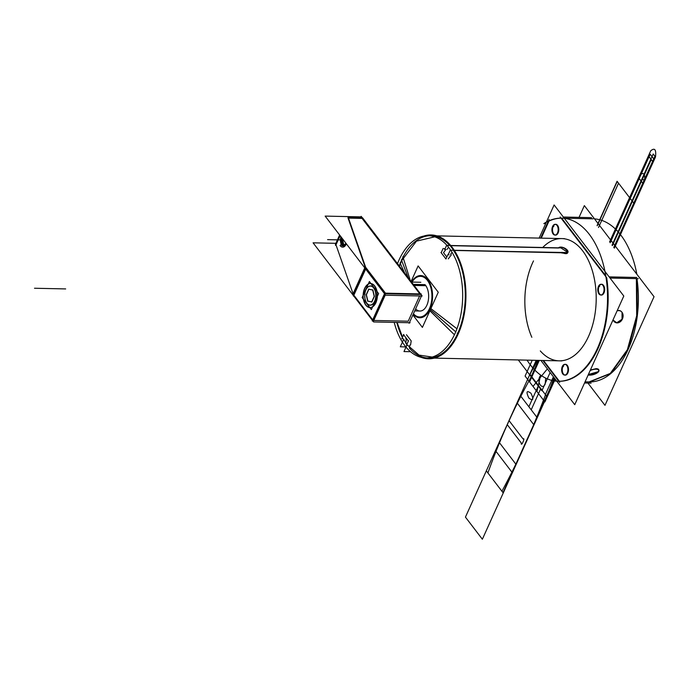 <?xml version="1.0" encoding="UTF-8"?>
<svg xmlns="http://www.w3.org/2000/svg" width="690" height="690" viewBox="0 0 690 690"><rect width="100%" height="100%" fill="white"/><g stroke="black" fill="none" stroke-linecap="round" stroke-linejoin="round"><path stroke-width="1.03" d="M347.941 216.6L325.154 216.099L385.684 295.208L422.151 296.01L420.986 294.483L421.228 293.949L384.761 293.155L372.212 320.954L372.867 320.971M419.615 295.95L408.221 321.204L419.615 295.95L408.221 321.204L419.615 295.95L408.221 321.204L373.773 320.453M373.152 320.436L384.968 294.276M385.848 293.716L420.288 294.475M408.721 322.704L409.136 323.256L421.694 295.458L361.163 216.341L360.922 216.876L347.967 216.6M348.493 218.1L362.086 218.402L419.865 293.923L362.086 218.402L348.493 218.1L362.086 218.402L419.865 293.923L362.086 218.402L348.493 218.1L362.086 218.402L419.865 293.923M420.564 293.94L362.612 217.876L348.019 217.557M362.371 217.868L361.62 216.893M348.062 218.092L365.139 267.03M365.916 268.47L384.804 293.155M339.627 235.014L335.4 244.364M347.958 216.565L366.002 268.281L353.453 296.079L353.133 295.182M365.157 268.384L353.349 294.552M353.073 293.768L335.987 244.829L353.073 293.768L335.987 244.829L353.073 293.768L335.987 244.829L340.127 235.67M342.87 239.249L342.844 244.803C343.715 246.658 344.845 246.27 346.225 243.63C344.845 246.27 343.715 246.658 342.844 244.803C343.715 246.658 344.845 246.27 346.225 243.63C344.845 246.27 343.715 246.658 342.844 244.803L342.87 239.249M373.307 321.488L385.356 294.794M385.857 293.69L365.26 266.771M352.711 294.57L364.76 267.867M353.849 295.208L372.704 319.858M363.742 299.641A11.997 7.003 91.2 0 0 366.045 305.17A11.997 7.003 91.2 0 1 363.742 299.641A11.997 7.003 -88.8 0 0 366.045 305.17A11.997 7.003 91.2 0 0 369.78 307.542A11.997 7.003 91.2 0 1 366.045 305.17A11.997 7.003 -88.8 0 0 369.78 307.542A11.997 7.003 91.2 0 1 366.045 305.17A11.997 7.003 91.2 0 1 363.742 299.641A11.997 7.003 -88.8 0 0 366.045 305.17A11.997 7.003 -88.8 0 0 369.357 307.473M363.406 294.803A11.997 7.003 91.2 0 1 368.149 284.297A11.997 7.003 -88.8 0 0 363.406 294.803A11.997 7.003 91.2 0 1 368.149 284.297A11.997 7.003 -88.8 0 0 363.406 294.803A11.997 7.003 91.2 0 1 368.149 284.297M377.033 291.508A11.997 7.003 91.2 0 0 374.722 285.962A11.997 7.003 91.2 0 1 377.033 291.508A11.997 7.003 -88.8 0 0 374.722 285.962A11.997 7.003 91.2 0 0 370.978 283.59A11.997 7.003 91.2 0 1 374.722 285.962A11.997 7.003 -88.8 0 0 370.978 283.59A11.997 7.003 91.2 0 1 374.722 285.962A11.997 7.003 91.2 0 1 377.033 291.508A11.997 7.003 -88.8 0 0 374.722 285.962A11.997 7.003 -88.8 0 0 371.41 283.659M377.361 296.303A11.997 7.003 91.2 0 1 372.6 306.852A11.997 7.003 -88.8 0 0 377.361 296.303A11.997 7.003 91.2 0 1 372.6 306.852A11.997 7.003 -88.8 0 0 377.361 296.303A11.997 7.003 91.2 0 1 372.6 306.852M374.825 286.428A11.997 7.003 -88.8 0 0 370.409 283.564A11.997 7.003 -88.8 0 0 363.501 292.06A11.997 7.003 -88.8 0 0 366.166 305.592M365.476 304.695A11.997 7.003 -88.8 0 0 369.892 307.559A11.997 7.003 -88.8 0 0 376.8 299.063A11.997 7.003 -88.8 0 0 374.135 285.531M335.875 243.329L313.088 242.828L373.618 321.945L410.084 322.739L409.636 322.152M339.946 235.437L335.469 245.355M341.524 237.489A5.986 3.493 -88.8 0 0 342.671 245.01M341.61 237.61L342.516 244.795M343.698 244.821L342.464 238.731M340.791 244.527A5.986 3.493 -88.8 0 0 342.99 245.959A5.986 3.493 -88.8 0 0 345.975 243.311L343.051 245.959L344.198 245.985M343.594 245.881L341.076 244.769L343.051 245.959M341.334 244.536A7.202 4.2 91.2 0 1 340.955 236.748M346.32 243.768A7.202 4.2 91.2 0 1 342.654 247.158A7.202 4.2 91.2 0 1 340.006 245.442M579.048 217.367L584.352 205.62L654.034 296.7L604.975 405.341L587.932 383.062M589.614 381.941A81.584 47.61 -88.8 0 0 636.956 278.631A81.584 47.61 91.2 0 1 589.614 381.941L585.051 381.837L589.614 381.941A81.584 47.61 -88.8 0 0 636.956 278.631A81.584 47.61 91.2 0 1 589.614 381.941L610.874 373.437L627.943 349.744L637.293 315.796L636.956 278.631A81.584 47.61 91.2 0 1 589.614 381.941L610.874 373.437L627.943 349.744L637.293 315.796L636.956 278.631L637.293 315.796L627.943 349.744L610.874 373.437L589.614 381.941L585.051 381.837L589.614 381.941L610.874 373.437L627.943 349.744L637.293 315.796L636.956 278.631M411.076 281.529L418.123 265.917L438.262 292.241L422.392 327.388L412.887 314.968M429.939 309.31A21.114 12.325 -88.8 0 0 428.447 280.545A21.114 12.325 -88.8 0 0 411.551 282.072A21.114 12.325 -88.8 0 1 428.447 280.545A21.114 12.325 -88.8 0 1 429.939 309.31A21.114 12.325 -88.8 0 0 428.447 280.545A21.114 12.325 -88.8 0 0 411.551 282.072A21.114 12.325 -88.8 0 1 428.447 280.545A21.114 12.325 -88.8 0 1 429.939 309.31A21.114 12.325 -88.8 0 1 413.198 314.261A21.114 12.325 -88.8 0 0 429.939 309.31A21.114 12.325 -88.8 0 1 413.198 314.261A21.114 12.325 -88.8 0 0 429.939 309.31M425.454 285.143A14.386 8.392 91.2 0 1 427.067 304.773A14.386 8.392 91.2 0 1 415.639 308.861A14.386 8.392 91.2 0 0 427.067 304.773A14.386 8.392 91.2 0 0 425.454 285.143A14.386 8.392 91.2 0 1 427.067 304.773A14.386 8.392 91.2 0 1 415.639 308.861A14.386 8.392 91.2 0 0 427.067 304.773A14.386 8.392 91.2 0 0 425.454 285.143L413.638 284.884M545.669 223.663L543.832 223.62A81.584 47.61 91.2 0 1 561.695 218.135A81.584 47.61 91.2 0 1 607.511 300.737A81.584 47.61 91.2 0 1 558.141 381.26A81.584 47.61 91.2 0 1 527.074 360.137A81.584 47.61 91.2 0 0 558.141 381.26A81.584 47.61 91.2 0 1 527.074 360.137M594.495 218.885A81.584 47.61 91.2 0 1 636.836 274.215A81.584 47.61 91.2 0 0 594.495 218.885A81.584 47.61 91.2 0 1 636.836 274.215M543.832 223.62A81.584 47.61 91.2 0 1 561.695 218.135A81.584 47.61 91.2 0 1 607.511 300.737A81.584 47.61 91.2 0 1 558.141 381.26A81.584 47.61 91.2 0 0 607.511 300.737A81.584 47.61 91.2 0 0 561.695 218.135A81.584 47.61 91.2 0 0 543.832 223.62M590.2 381.958L589.019 381.932L610.27 373.428L627.348 349.735L636.689 315.779L636.361 278.622M637.646 310.88L635.964 323.196M615.247 369.09L608.675 375.032M539.157 238.093L554.113 204.956L623.795 296.036L574.744 404.685L540.891 360.439M543.479 360.49L559.366 381.26A81.584 47.61 -88.8 0 0 606.7 277.785A81.584 47.61 -88.8 0 1 559.383 381.285A81.584 47.61 -88.8 0 0 606.7 277.785A81.584 47.61 -88.8 0 1 559.383 381.285L543.479 360.49L559.366 381.26M605.786 275.819L561.66 218.143M548.964 221.093A81.584 47.61 -88.8 0 1 561.073 218.152A81.584 47.61 -88.8 0 0 548.964 221.093A81.584 47.61 -88.8 0 1 561.073 218.152A81.584 47.61 -88.8 0 0 548.964 221.093L541.262 238.136M531.843 337.298A61.143 35.673 91.2 0 1 533.508 260.906A61.143 35.673 91.2 0 0 531.843 337.298A61.143 35.673 91.2 0 1 533.508 260.906A61.143 35.673 91.2 0 0 531.843 337.298M542.72 247.494A61.143 35.673 91.2 0 1 588.475 260.535A61.143 35.673 91.2 0 1 586.612 340.308A61.143 35.673 91.2 0 1 540.305 350.934A61.143 35.673 91.2 0 0 586.612 340.308A61.143 35.673 91.2 0 0 588.475 260.535A61.143 35.673 91.2 0 0 542.72 247.494A61.143 35.673 91.2 0 1 588.475 260.535A61.143 35.673 91.2 0 1 586.612 340.308A61.143 35.673 91.2 0 1 540.305 350.934A61.143 35.673 91.2 0 0 586.612 340.308A61.143 35.673 91.2 0 0 588.475 260.535A61.143 35.673 91.2 0 0 542.72 247.494M565.265 375.093A5.373 3.14 -88.8 0 0 567.844 372.945A5.373 3.14 91.2 0 1 563.437 374.023A5.373 3.14 91.2 0 1 562.919 366.502A5.373 3.14 91.2 0 1 567.327 365.415A5.373 3.14 91.2 0 1 567.844 372.945A5.373 3.14 -88.8 0 0 568.232 367.347A5.373 3.14 -88.8 0 0 565.498 364.346M555.545 235.074A5.373 3.14 -88.8 0 0 558.124 232.927A5.373 3.14 91.2 0 1 553.716 234.005A5.373 3.14 91.2 0 1 553.19 226.484A5.373 3.14 91.2 0 1 557.598 225.406A5.373 3.14 91.2 0 1 558.124 232.927A5.373 3.14 -88.8 0 0 558.503 227.329A5.373 3.14 -88.8 0 0 555.778 224.328M601.413 295.035A5.373 3.14 -88.8 0 0 603.991 292.879A5.373 3.14 91.2 0 1 599.584 293.957A5.373 3.14 91.2 0 1 599.067 286.436A5.373 3.14 91.2 0 1 603.474 285.358A5.373 3.14 91.2 0 1 603.991 292.879A5.373 3.14 -88.8 0 0 604.38 287.281A5.373 3.14 -88.8 0 0 601.645 284.289M404.814 345.63A61.143 35.673 91.2 0 1 394.214 322.394M397.457 263.727A61.143 35.673 91.2 0 1 428.318 235.678A61.143 35.673 91.2 0 1 462.654 297.58A61.143 35.673 91.2 0 1 425.652 357.929A61.143 35.673 91.2 0 1 404.978 345.837M400.045 262.924L404.728 273.231M423.738 236.084A61.936 36.147 91.2 0 1 461.446 265.607A61.936 36.147 91.2 0 1 456.737 337.022M454.417 334.754L428.904 309.819A20.312 11.851 91.2 0 0 428.387 281.822A20.312 11.851 91.2 0 0 412.016 282.081M434.76 236.825L416.475 241.146L401.709 260.587L399.415 266.297M449.664 245.468A61.143 35.673 -88.8 0 0 401.571 260.216L408.23 277.811L401.571 260.216A61.143 35.673 91.2 0 1 449.664 245.468A61.143 35.673 -88.8 0 0 401.571 260.216A61.143 35.673 91.2 0 1 441.514 238.749M450.26 244.993L449.009 244.122L454.684 251.54L453.968 249.84M453.485 250.427A61.143 35.673 91.2 0 1 457.643 333.503A61.143 35.673 91.2 0 1 409.394 348.079A61.143 35.673 -88.8 0 0 457.643 333.503A61.143 35.673 -88.8 0 0 453.485 250.427A61.143 35.673 91.2 0 1 457.643 333.503A61.143 35.673 -88.8 0 0 453.485 250.427M456.935 328.776L429.827 307.783A20.312 11.851 91.2 0 1 413.431 313.76M459.549 330.795A61.936 36.147 91.2 0 1 421.09 357.325M402.856 256.697L410.309 280.528M401.399 259.759L401.709 260.587M397.095 322.454L402.555 337.194M403.814 339.54L406.884 344.336M407.428 345.069L419.063 355.1L432.138 357.058M457.211 333.123L458.177 333.969M549.076 219.48L540.658 238.128M542.875 360.482L559.676 382.441M584.542 382.985L591.123 383.131M563.342 217.022L591.597 217.643M560.159 216.953L606.846 277.975M610.029 278.044L638.284 278.665M609.132 276.871L636.784 277.475L609.132 276.871M619.085 310.595A6.296 5.02 109.8 0 0 617.102 310.862M613.091 319.755A6.296 5.02 109.8 0 0 615.791 322.661A6.296 5.02 109.8 0 0 617.403 322.894M616.765 322.886A6.296 5.02 109.8 0 0 622.837 317.849A6.296 5.02 109.8 0 0 620.06 310.819A6.296 5.02 109.8 0 0 618.447 310.586M612.979 320.005L616.748 322.782L612.979 320.005L616.748 322.782L622.035 319.272L622.035 312.613M619.732 310.698L617.214 310.603M596.496 369.202A6.296 2.475 163.4 0 0 590.148 370.565M588.165 374.946A6.296 2.475 163.4 0 0 589.95 375.136M589.303 375.119A6.296 2.475 163.4 0 0 595.962 373.618A6.296 2.475 163.4 0 0 598.937 370.358A6.296 2.475 163.4 0 0 595.858 369.185M588.363 374.515L598.187 371.703M598.817 369.969L596.031 368.667L590.381 370.038M598.584 286.16A5.373 3.14 -88.8 0 0 598.04 291.87A5.373 3.14 -88.8 0 0 600.809 295.018A5.373 3.14 -88.8 0 0 603.509 292.595M599.662 286.454L598.48 286.428M601.344 284.306A5.373 3.14 -88.8 0 0 599.067 286.436A5.373 3.14 -88.8 0 0 600.533 294.794M603.267 293.129A5.373 3.14 -88.8 0 0 603.81 287.428A5.373 3.14 -88.8 0 0 601.042 284.271A5.373 3.14 -88.8 0 0 598.342 286.704M552.716 226.208A5.373 3.14 -88.8 0 0 552.164 231.909A5.373 3.14 -88.8 0 0 554.941 235.066A5.373 3.14 -88.8 0 0 557.632 232.634M553.794 226.493L552.612 226.467M555.476 224.345A5.373 3.14 -88.8 0 0 553.19 226.484A5.373 3.14 -88.8 0 0 554.665 234.841M557.391 233.177A5.373 3.14 -88.8 0 0 557.943 227.467A5.373 3.14 -88.8 0 0 555.174 224.319A5.373 3.14 -88.8 0 0 552.474 226.743M562.436 366.218A5.373 3.14 -88.8 0 0 561.893 371.927A5.373 3.14 -88.8 0 0 564.661 375.084A5.373 3.14 -88.8 0 0 567.361 372.652M563.514 366.511L562.333 366.485M565.196 364.363A5.373 3.14 -88.8 0 0 562.919 366.502A5.373 3.14 -88.8 0 0 564.386 374.86M567.111 373.195A5.373 3.14 -88.8 0 0 567.663 367.485A5.373 3.14 -88.8 0 0 564.894 364.337A5.373 3.14 -88.8 0 0 562.195 366.761M560.841 247.891L446.594 245.398L444.731 249.53M450.863 245.666L558.512 248.012L450.863 245.666M446.999 249.409L448.604 247.262L446.999 249.409M444.843 249.487L444.11 248.529M443.118 248.46L441.16 252.79M443.515 252.669L445.835 249.556L443.515 252.669L446.801 257.034L443.515 252.669L445.835 249.556L443.515 252.669L446.801 257.034L443.515 252.669M440.996 252.488L445.938 258.957M445.921 259L447.87 254.67M451.234 254.912L448.267 258.879L451.234 254.912L450.665 254.196L451.234 254.912L450.665 254.196L452.088 252.29L450.665 254.196L452.088 252.29L450.665 254.196L451.234 254.912L448.267 258.879L451.234 254.912M449.052 254.989L448.319 254.023M564.506 252.678L450.251 250.185L448.388 254.317M558.572 248.012C564.006 244.156 573.813 256.965 562.229 252.799C573.813 256.965 564.006 244.156 558.572 248.012C564.006 244.156 573.813 256.965 562.229 252.799L454.391 250.444L567.818 252.566M561.927 252.333A5.184 2.484 24.3 0 0 567.93 252.324A5.184 2.484 24.3 0 0 564.377 247.995A5.184 2.484 24.3 0 0 558.555 247.917M567.87 252.437L560.202 247.434M562.083 253.127L562.341 252.566M410.516 351.71L403.978 351.572L406.919 345.06M409.86 345.121L409.394 348.079A61.143 35.673 -88.8 0 0 457.643 333.503A61.143 35.673 91.2 0 1 409.394 348.079L409.86 345.121M406.565 345.052L408.523 340.722M411.214 340.946L410.567 344.966L411.214 340.946L406.462 334.736L411.214 340.946L410.567 344.966L411.214 340.946L406.462 334.736L411.214 340.946M408.394 341.007L403.443 334.547M403.771 334.512L401.813 338.833M405.815 338.755L405.962 337.833L406.341 339.471L405.815 338.755L406.341 339.471L405.729 343.292L406.341 339.471L405.729 343.292L406.341 339.471L405.962 337.833L405.815 338.755M402.951 338.566L403.693 339.532M405.824 346.906L400.321 346.785L403.728 339.238M414.069 285.444L425.859 285.703M413.241 284.366L425.031 284.625M378.603 293.561L369.4 281.529L362.155 297.571L371.358 309.603L378.603 293.561M366.192 302.177A9.634 5.623 -88.8 0 0 366.899 303.281A9.634 5.623 -88.8 0 0 374.799 301.34A9.634 5.623 -88.8 0 0 373.859 287.851A9.634 5.623 91.2 0 1 374.799 301.34A9.634 5.623 91.2 0 1 366.899 303.281A9.634 5.623 91.2 0 1 365.959 289.791A9.634 5.623 91.2 0 1 373.859 287.851A9.634 5.623 -88.8 0 0 366.485 288.782M374.334 296.217L372.885 290.05M372.704 289.998L368.883 289.214M368.865 289.239L366.381 294.742L368.865 289.239L366.381 294.742L367.882 301.099L371.72 301.892L367.882 301.099L366.381 294.742L368.865 289.239L366.381 294.742L367.882 301.099L371.72 301.892M371.876 301.927L374.291 296.579M373.954 288.342A9.488 5.537 -88.8 0 0 366.425 288.877A9.488 5.537 -88.8 0 0 366.14 302.073A9.488 5.537 -88.8 0 0 367.115 303.497M366.459 288.825A9.634 5.623 -88.8 0 0 366.114 302.022M366.562 302.789A9.488 5.537 -88.8 0 0 374.61 301.254A9.488 5.537 -88.8 0 0 373.411 287.627M374.247 296.579L372.66 289.835M372.833 290.05L368.589 289.179M368.788 289.041L366.14 294.906M366.166 294.552L367.753 301.288M367.589 301.073L371.824 301.944M371.634 302.091L374.282 296.217M539.295 360.404L529.575 381.932L544.893 401.951L555.191 379.129L544.893 401.951L555.191 379.129L544.893 401.951L529.575 381.932L539.295 360.404M545.186 384.011C542.564 390.411 536.725 382.786 539.692 376.826L540.805 375.196L539.692 376.826C536.725 382.786 542.564 390.411 545.186 384.011L545.695 378.129L545.186 384.011M533.008 386.417L547.36 368.891L533.008 386.417L525.09 376.059L533.008 386.417M532.223 360.249L525.09 376.059L532.223 360.249M546.834 396.457L554.855 378.689L546.834 396.457L529.903 374.334L546.834 396.457L529.903 374.334L546.834 396.457L554.855 378.689L546.834 396.457L529.903 374.334L486.321 470.856L503.252 492.979L546.834 396.457L529.903 374.334L486.321 470.856L503.252 492.979L554.855 378.689L546.834 396.457L554.07 377.654L546.834 396.457L554.855 378.689L546.834 396.457L531.481 376.386C514.938 405.927 500.405 438.107 487.899 472.917L503.252 492.979L546.834 396.457L531.481 376.386C514.938 405.927 500.405 438.107 487.899 472.917L503.252 492.979L553.88 380.846L482.362 539.235L554.855 378.689L546.834 396.457L529.903 374.334L546.834 396.457L529.903 374.334L546.834 396.457L554.855 378.689L546.834 396.457L529.903 374.334L486.321 470.856L503.252 492.979L546.834 396.457L529.903 374.334L486.321 470.856L503.252 492.979L554.855 378.689L546.834 396.457L529.903 374.334L546.834 396.457L529.903 374.334L546.834 396.457L554.855 378.689L546.834 396.457L529.903 374.334L546.834 396.457L529.903 374.334L546.834 396.457L554.846 378.672L546.834 396.457L529.903 374.334L486.321 470.856L501.923 491.245C518.156 461.3 532.68 429.12 545.505 394.714L529.903 374.334L486.321 470.856L501.923 491.245C518.156 461.3 532.68 429.12 545.505 394.714L529.903 374.334L546.834 396.457L529.903 374.334L546.834 396.457L554.855 378.689L546.834 396.457L529.903 374.334L509.022 420.581L523.08 438.961C525.702 437.029 520.846 447.784 521.269 442.98L507.21 424.6L465.44 517.112L482.362 539.235L465.44 517.112L486.321 470.856L503.01 492.669L554.691 378.474L546.592 396.146L529.903 374.334L509.022 420.581L523.08 438.961C525.702 437.029 520.846 447.784 521.269 442.98L507.21 424.6L486.321 470.856L503.01 492.669L546.592 396.146L529.903 374.334L546.834 396.457L529.903 374.334L546.592 396.146L554.691 378.474L546.592 396.146L529.903 374.334L546.592 396.146L529.903 374.334L486.321 470.856L503.01 492.669L546.592 396.146L529.903 374.334L486.321 470.856L503.01 492.669L546.592 396.146L529.903 374.334L486.321 470.856L503.252 492.979L546.834 396.457L529.903 374.334L486.321 470.856L503.252 492.979L546.834 396.457L529.903 374.334L486.321 470.856L503.252 492.979L546.834 396.457L529.903 374.334L486.321 470.856L503.252 492.979L546.834 396.457L529.903 374.334L486.321 470.856L503.252 492.979L546.834 396.457L529.903 374.334L486.321 470.856L503.252 492.979L546.834 396.457L529.903 374.334L486.321 470.856L503.252 492.979L546.834 396.457L529.903 374.334L486.321 470.856L503.252 492.979L546.834 396.457L540.796 388.565L529.903 374.334L486.321 470.856L503.252 492.979L546.834 396.457L529.903 374.334L486.321 470.856L503.252 492.979L546.834 396.457L529.92 374.342L546.834 396.457L529.903 374.334L486.321 470.856L529.903 374.334L546.834 396.457M536.225 360.335L529.903 374.334L536.225 360.335L529.903 374.334L536.225 360.335L529.903 374.334L536.225 360.335L529.903 374.334L536.225 360.335L529.903 374.334L537.51 360.361L529.903 374.334L532.809 367.899L517.043 402.822L533.965 424.945L517.043 402.822L536.225 360.335L520.312 395.568L531.205 409.808L540.796 388.565L531.205 409.808L520.312 395.568L536.242 360.335L529.929 374.36L538.467 385.52L528.876 406.764L537.001 417.381L554.57 378.318L537.001 417.381L528.876 406.764L538.467 385.52L529.929 374.36L536.259 360.335L529.903 374.334L536.225 360.335M518.311 359.947L541.883 390.756L550.128 372.505L541.883 390.756L550.128 372.505L541.883 390.756L518.311 359.947M34.5 288.248L65.671 288.92L34.5 288.248M633.998 203.403L617.076 181.28L597.074 225.57L617.084 181.289L597.074 225.57L617.076 181.28L633.998 203.403L617.084 181.289L633.998 203.403L613.997 247.693L633.998 203.403M540.641 375.084L536.967 391.592L544.893 401.951L536.967 391.592L540.641 375.084M327.586 239.628L343.422 239.973L327.586 239.628M342.447 245.873L346.578 244.105L342.447 245.873M616.748 322.782C623.441 323.36 625.235 310.276 618.43 310.457C625.235 310.276 623.441 323.36 616.748 322.782C623.441 323.36 625.235 310.276 618.43 310.457M589.467 374.61C595.927 375.17 602.896 368.865 596.031 368.667C602.896 368.865 595.927 375.17 589.467 374.61C595.927 375.17 602.896 368.865 596.031 368.667M567.844 372.945A5.373 3.14 91.2 0 1 563.437 374.023A5.373 3.14 91.2 0 1 562.919 366.502A5.373 3.14 91.2 0 1 567.327 365.415A5.373 3.14 91.2 0 1 567.844 372.945A5.373 3.14 91.2 0 1 563.437 374.023A5.373 3.14 91.2 0 1 562.919 366.502A5.373 3.14 91.2 0 1 567.327 365.415A5.373 3.14 91.2 0 1 567.844 372.945A5.373 3.14 -88.8 0 0 567.327 365.415A5.373 3.14 -88.8 0 0 562.919 366.502A5.373 3.14 -88.8 0 0 563.437 374.023A5.373 3.14 -88.8 0 0 567.844 372.945M558.124 232.927A5.373 3.14 91.2 0 1 553.716 234.005A5.373 3.14 91.2 0 1 553.19 226.484A5.373 3.14 91.2 0 1 557.598 225.406A5.373 3.14 91.2 0 1 558.124 232.927A5.373 3.14 91.2 0 1 553.716 234.005A5.373 3.14 91.2 0 1 553.19 226.484A5.373 3.14 91.2 0 1 557.598 225.406A5.373 3.14 91.2 0 1 558.124 232.927A5.373 3.14 -88.8 0 0 557.598 225.406A5.373 3.14 -88.8 0 0 553.19 226.484A5.373 3.14 -88.8 0 0 553.716 234.005A5.373 3.14 -88.8 0 0 558.124 232.927M603.991 292.879A5.373 3.14 91.2 0 1 599.584 293.957A5.373 3.14 91.2 0 1 599.067 286.436A5.373 3.14 91.2 0 1 603.474 285.358A5.373 3.14 91.2 0 1 603.991 292.879A5.373 3.14 91.2 0 1 599.584 293.957A5.373 3.14 91.2 0 1 599.067 286.436A5.373 3.14 91.2 0 1 603.474 285.358A5.373 3.14 91.2 0 1 603.991 292.879A5.373 3.14 -88.8 0 0 603.474 285.358A5.373 3.14 -88.8 0 0 599.067 286.436A5.373 3.14 -88.8 0 0 599.584 293.957A5.373 3.14 -88.8 0 0 603.991 292.879M408.23 277.811L401.571 260.216A61.143 35.673 -88.8 0 0 399.234 266.047A61.143 35.673 91.2 0 1 401.571 260.216A61.143 35.673 -88.8 0 0 399.234 266.047M396.836 322.446A61.143 35.673 -88.8 0 0 402.391 337.548A61.143 35.673 91.2 0 1 396.836 322.446A61.143 35.673 -88.8 0 0 402.391 337.548M403.081 338.868A61.143 35.673 -88.8 0 0 403.529 339.678A61.143 35.673 91.2 0 1 403.081 338.868A61.143 35.673 -88.8 0 0 403.529 339.678M430.379 309.698L455.728 331.83M366.899 303.281A9.634 5.623 91.2 0 1 365.959 289.791A9.634 5.623 91.2 0 1 373.859 287.851A9.634 5.623 91.2 0 1 374.799 301.34A9.634 5.623 91.2 0 1 366.899 303.281A9.634 5.623 -88.8 0 0 374.799 301.34A9.634 5.623 -88.8 0 0 373.859 287.851A9.634 5.623 -88.8 0 0 365.959 289.791A9.634 5.623 -88.8 0 0 366.899 303.281A9.634 5.623 91.2 0 1 365.959 289.791A9.634 5.623 91.2 0 1 373.859 287.851A9.634 5.623 -88.8 0 1 374.799 301.34A9.634 5.623 -88.8 0 1 366.899 303.281M528.851 398.044C525.875 391.635 526.591 390.057 530.998 393.3C533.974 399.708 533.258 401.287 528.851 398.044C525.875 391.635 526.591 390.057 530.998 393.3C533.974 399.708 533.258 401.287 528.851 398.044M516.111 464.491L499.189 442.368L495.455 450.63L512.385 472.754L516.111 464.491L499.189 442.368L495.455 450.63L512.385 472.754L516.111 464.491M612.384 245.588L641.364 181.401L639.19 178.563L610.21 242.742L639.19 178.563L641.364 181.401L612.384 245.588L651.231 159.554L653.18 162.107L654.31 159.623L650.178 154.224L610.21 242.742L650.178 154.224L649.057 156.716L651.006 159.261L612.159 245.295L651.006 159.261L649.057 156.716L650.178 154.224L654.31 159.623L654.957 156.268L613.789 247.425L654.957 156.268L654.31 159.623L650.178 154.224L654.31 159.623L653.18 162.107L651.231 159.554L612.384 245.588M614.341 248.141L643.322 183.954L643.968 180.599L643.322 183.954L641.139 181.116L643.322 183.954L614.341 248.141L644.512 181.315L642.226 178.322L612.047 245.148L642.226 178.322L612.047 245.148L642.226 178.322L644.512 181.315C645.348 173.889 643.761 171.819 639.759 175.096L609.589 241.923L639.759 175.096C643.761 171.819 645.348 173.889 644.512 181.315L642.226 178.322L644.512 181.315L642.769 183.247L644.512 181.315L614.341 248.141L655.5 156.975L653.214 153.982L612.047 245.148L653.214 153.982L612.047 245.148L653.214 153.982L655.5 156.975C656.328 149.558 654.75 147.488 650.748 150.765L609.589 241.923L650.748 150.765C654.75 147.488 656.328 149.558 655.5 156.975L653.214 153.982L655.5 156.975L653.758 158.907L613.789 247.425L653.758 158.907L655.5 156.975L614.341 248.141M538.381 360.387L533.577 371.022M366.381 294.742L367.882 301.099L366.381 294.742M538.528 360.387L531.369 376.24L545.376 394.542L553.397 376.774L545.376 394.542L531.369 376.24L538.528 360.387M632.54 201.497L618.533 183.186L598.532 227.484L618.533 183.186L632.54 201.497M547.17 396.897L530.049 374.515L536.449 360.344L530.049 374.515L547.17 396.897L555.191 379.129M634.334 203.843L617.214 181.47L597.221 225.759L617.214 181.47L634.334 203.843M593.141 218.825L564.239 218.195M564.472 238.645L436.917 235.868M561.807 360.896L434.252 358.11M602.008 295.044L600.835 295.018M602.249 284.297L601.068 284.271M556.14 235.092L554.958 235.066M556.373 224.345L555.191 224.319M565.86 375.11L564.687 375.084M566.093 364.363L564.92 364.337M411.49 282.072L420.848 282.279M414.707 310.923L420.227 311.043"/></g></svg>

